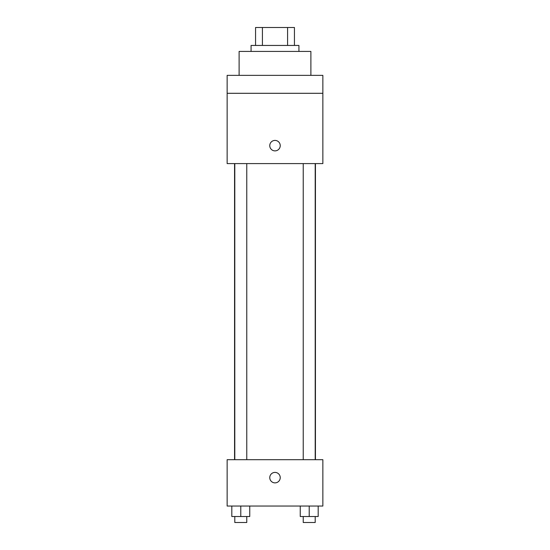 <?xml version="1.0" encoding="UTF-8"?>
<svg xmlns="http://www.w3.org/2000/svg" width="550" height="550" viewBox="0 0 550 550"><rect width="100%" height="100%" fill="white"/><g stroke="black" fill="none" stroke-linecap="round" stroke-linejoin="round"><path stroke-width="0.82" d="M262.412 45.444L262.412 27.5L255.558 27.5L255.558 45.444L255.558 27.5M262.412 27.5L294.442 27.5L294.442 45.444M287.588 45.444L287.588 27.5M251.075 51.425L251.075 45.444L298.925 45.444L298.925 51.425M310.894 75.357L310.894 51.425L239.106 51.425L239.106 75.357M227.143 75.357L322.857 75.357L322.857 93.301L227.143 93.301L227.143 75.357M322.857 93.301L322.857 163.591L227.143 163.591L227.143 93.301M275 150.879A5.232 5.232 0 0 1 270.469 143.028A5.232 5.232 0 0 1 279.531 143.028A5.232 5.232 0 0 1 275 150.879M227.143 459.69L322.857 459.69L322.857 506.048L227.143 506.048L227.143 459.69M275 482.873A5.232 5.232 0 0 1 270.469 475.021A5.232 5.232 0 0 1 279.531 475.021A5.232 5.232 0 0 1 275 482.873M300.245 506.048L300.245 516.519L318.189 516.519L318.189 506.048L318.189 516.519M309.217 516.519L309.217 506.048M315.198 516.519L315.198 522.5L303.236 522.5L303.236 516.519M231.811 506.048L231.811 516.519L249.755 516.519L249.755 506.048L249.755 516.519M240.783 516.519L240.783 506.048M246.764 516.519L246.764 522.5L234.802 522.5L234.802 516.519M315.439 459.69L315.439 163.591M234.561 459.69L234.561 163.591M303.236 163.591L303.236 459.69M315.198 163.591L315.198 459.69M246.764 459.69L246.764 163.591M234.802 459.69L234.802 163.591"/></g></svg>
